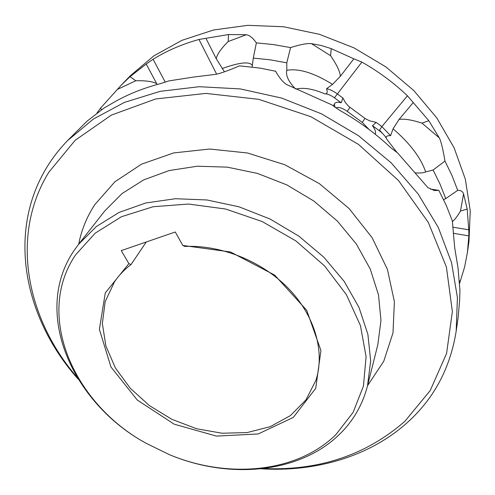 <?xml version="1.0" encoding="UTF-8"?>
<svg xmlns="http://www.w3.org/2000/svg" width="495" height="495" viewBox="0 0 495 495"><rect width="100%" height="100%" fill="white"/><g stroke="black" fill="none" stroke-linecap="round" stroke-linejoin="round"><path stroke-width="0.74" d="M168.956 454.466C227.391 479.166 296.901 473.047 335.913 434.591L353.077 412.453L363.448 386.069L366.083 356.61L360.428 325.568L346.401 294.686L324.516 265.852L295.892 240.929L262.239 221.568L225.664 209.026L188.496 204.039L153.06 206.743L121.411 216.736L95.232 233.133L75.698 254.715C34.384 315.092 73.582 403.722 146.081 443.26L145.87 443.143C72.029 402.862 31.928 312.5 73.99 250.643L78.544 244.369L96.42 226.481L119.048 212.442L145.709 202.993L175.416 198.718L206.972 199.968L239.011 206.817L270.084 219.037L298.794 236.096L323.841 257.214L344.173 281.377L359.011 307.469L367.89 334.323L370.668 360.805L367.494 385.896C362.563 404.811 353.244 420.942 339.533 434.288C299.586 473.523 228.715 479.723 169.179 454.558L146.081 443.26M128.886 263.631L121.256 250.612L175.273 231.988L182.804 245.452L230.528 251.992L274.694 275.121L306.714 310.303L320.933 350.528L315.736 388.309L293.263 417.452L258.204 433.954L216.463 436.107L174.203 424.184L137.288 400.053L110.936 366.962L99.384 329.392L105.287 292.904L128.886 263.631L131.045 264.534L146.279 241.987M263.501 468.555C318.978 470.881 366.102 455.128 404.867 421.307L430.211 390.555L446.577 353.479L452.362 311.615L446.416 267.053L428.293 222.379L398.487 180.508L358.498 144.398L310.835 116.678L258.743 99.328L205.84 93.407L155.671 98.963L111.332 115.118L75.166 140.283L48.702 172.402C9.77 235.929 26.495 318.755 76.991 377.202M78.173 379.145C24.942 319.529 6.46 233.603 46.66 167.582C52.464 158.023 59.381 149.082 67.419 140.747L93.27 119.128L124.486 102.366L160.201 91.334L199.256 86.705L240.248 88.914L281.587 98.059L321.589 113.887L358.615 135.785L391.18 162.836L418.058 193.873L438.347 227.564L451.52 262.548L457.411 297.483L456.18 331.161C450.345 367.414 434.635 397.355 409.056 420.985C371.157 456.143 316.404 472.218 261.242 468.808M456.18 331.161L458.172 317.239L459.688 299.469L459.929 290.478L458.061 268.234L454.707 247.735L452.331 220.85L446.286 205.468L438.818 190.328L430.359 189.084M67.419 140.747L86.854 121.331L104.185 107.941L109.865 104.686C124.833 95.591 141.459 88.636 159.743 83.822L168.888 80.902L193.551 77.072L215.572 74.361C220.51 73.427 228.473 70.593 239.45 65.847L260.042 68.1L275.61 71.249C279.409 77.981 283.171 82.461 286.89 84.682L331.873 104.878L339.879 110.459C358.541 120.978 375.488 133.378 390.722 147.665L397.763 153.085L427.853 187.599L434.462 190.581L438.818 190.328M452.708 227.156L468.777 229.81L468.858 235.88L467.404 252.543L468.969 241.566L470.25 210.821L465.337 179.215L454.125 147.85L436.776 117.884L413.746 90.505L385.791 66.831L353.937 47.848L319.405 34.316L283.567 26.742L247.816 25.332L213.506 29.997L181.851 40.367L153.877 55.855L130.364 75.716L121.207 85.183L130.036 76.663L135.766 80.772C145.604 80.506 152.584 81.465 156.698 83.643L146.217 64.034L130.036 76.663M101.512 109.772L100.578 108.077L96.94 113.095M100.578 108.077L121.207 85.183M146.217 64.034L153.097 59.27C166.957 50.694 182.253 44.098 198.984 39.476L228.492 34.539L228.195 41.524C221.061 48.628 217.076 54.351 216.241 58.695L205.932 38.325M252.134 67.023L253.285 58.107L256.361 42.873C252.883 37.905 249.542 35.195 246.331 34.743L228.492 34.539M256.361 42.873L273.457 44.575L290.571 47.6C300.49 44.445 307.457 43.127 311.473 43.659L321.416 45.521L331.254 48.646L330.573 55.706C336.841 64.826 340.096 71.695 340.343 76.304L353.857 58.812L331.254 48.646M353.857 58.812L361.87 62.098C378.613 71.565 393.797 82.801 407.428 95.795L428.812 120.693L421.975 123.119C411.364 119.747 403.716 118.54 399.026 119.493L413.146 102.651M415.262 172.866C419.89 173.225 423.355 172.91 425.657 171.926L433.082 170.02L444.974 161.079C443.044 149.403 441.169 141.688 439.343 137.938L428.812 120.693M444.974 161.079L452.009 175.589L457.702 190.352C460.746 190.216 462.707 191.398 463.574 193.879L467.175 209.014L460.468 211.105C457.473 216.179 454.775 219.681 452.368 221.612M468.777 229.81L467.175 209.014M467.404 252.543L464.607 267.034L459.645 283.307M295.441 88.815C288.412 81.489 285.535 75.327 286.822 70.321L286.784 62.822L270.029 59.796L253.285 58.107M443.582 199.615L445.71 198.637L444.986 196.565L440.074 184.202L433.082 170.02M157.144 84.521L156.698 83.643M117.067 89.576L135.766 80.772M224.414 71.781L216.241 58.695M246.331 34.743L228.195 41.524M286.784 62.822L290.571 47.6M326.601 88.716C329.825 89.354 333.339 91.049 337.144 93.802L342.924 98.035L341.197 102.768L334.422 97.806C330.629 95.108 327.374 93.765 324.658 93.784C327.152 94.236 327.795 92.546 326.601 88.716L332.553 84.373L340.343 76.304M311.473 43.659L330.573 55.706M275.505 70.989L275.641 71.323M341.197 102.768C337.633 101.76 335.356 102.156 334.385 103.95L333.358 106.116M324.658 93.784C312.976 88.84 303.429 87.275 296.022 89.075M335.888 107.984C338.345 106.71 342.119 107.836 347.218 111.363L362.284 122.395L364.964 118.385L348.61 106.295L345.374 102.496L342.924 98.035M369.041 129.455L362.284 122.395M397.238 152.776L386.861 139.336C385.45 136.311 382.895 133.403 379.201 130.612L372.488 125.699C375.012 129.145 375.959 131.887 375.34 133.928L375.229 134.238M386.861 139.336C385.221 136.775 386.471 135.537 390.604 135.636L393.073 128.805L399.026 119.493M439.343 137.938L421.975 123.119M390.604 135.636L381.862 126.596L376.138 122.401L372.488 125.699M376.138 122.401L369.418 120.761L364.964 118.385M445.71 198.637L457.702 190.352M463.574 193.879L460.468 211.105M131.045 264.534C124.48 269.509 118.992 275.226 114.58 281.68L105.2 301.56L102.341 323.482L105.905 346.079L115.453 368.063L130.272 388.259L149.465 405.646L171.963 419.37L196.602 428.738L222.1 433.236L247.147 432.568L270.369 426.628L290.404 415.59L305.966 399.898L315.921 380.302C325.011 352.162 315.247 316.472 288.913 288.944C262.554 261.478 221.5 244.79 184.852 246.436L182.804 245.452M367.494 385.896L377.827 344.687L380.971 320.389L378.496 294.847L370.254 269.051L356.388 244.085L337.33 221.048L313.811 201.007L286.815 184.889L257.53 173.436L227.273 167.143L197.394 166.209L169.166 170.558L143.736 179.864L122.036 193.564L104.767 210.944L78.544 244.369M78.693 244.177C81.427 230.057 86.804 216.878 94.817 204.633L114.871 181.814L141.545 164.161L173.683 152.918L209.657 149.026L247.444 152.986L284.774 164.73L319.337 183.614L349.025 208.463L372.11 237.668L387.424 269.385L394.385 301.715L392.993 332.863L383.755 361.257L367.556 385.661M165.256 82.189L153.097 59.27M252.295 65.414C249.703 61.275 239.654 62.308 222.15 68.527M216.6 74.089L198.984 39.476M286.822 70.321C298.664 68.168 313.91 72.852 332.553 84.373M334.422 97.806L361.87 62.098M425.657 171.926C420.892 157.8 410.033 143.426 393.073 128.805M379.201 130.612L381.862 126.596L407.428 95.795M374.888 133.972L375.34 133.928M347.218 111.363L349.916 107.353M334.979 107.341L334.385 103.95M453.203 233.281L468.858 235.88M459.478 280.807L460.461 280.981M382.486 133.403L379.541 130.098"/></g></svg>

